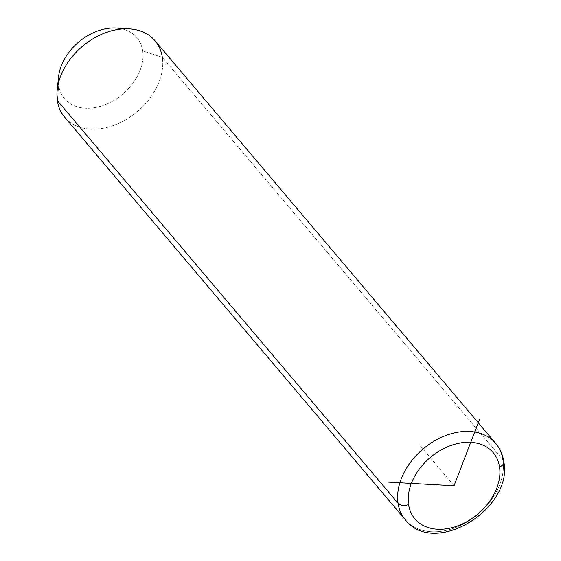 <?xml version="1.0" encoding="UTF-8"?>
<svg xmlns="http://www.w3.org/2000/svg" width="561" height="561" viewBox="0 0 561 561"><rect width="100%" height="100%" fill="white"/><g stroke="black" fill="none" stroke-linecap="round" stroke-linejoin="round"><path stroke-width="0.42" stroke-dasharray="2.81 2.1" d="M116.365 28.05A47.341 34.109 -40.2 0 1 142.655 50.827A47.341 34.109 -40.2 0 1 106.064 104.374A47.341 34.109 -40.2 0 1 58.695 85.447L57.376 100.622L58.695 85.447A47.341 34.109 -40.2 0 1 58.54 76.976M58.428 83.035A47.341 34.109 139.8 0 0 58.695 85.447A47.341 34.109 139.8 0 0 106.064 104.374A47.341 34.109 139.8 0 0 142.655 50.827L162.332 57.348L142.655 50.827A47.341 34.109 139.8 0 0 122.354 28.941M57.376 100.622A59.171 42.636 139.8 0 0 116.597 124.29A59.171 42.636 139.8 0 0 162.332 57.348L503 459.95L162.332 57.348A59.171 42.636 -40.2 0 1 127.382 118.785A59.171 42.636 -40.2 0 1 64.683 117.207M155.025 40.764A59.171 42.636 -40.2 0 1 162.332 57.348M405.358 519.816A59.171 42.636 139.8 0 0 468.049 521.386A59.171 42.636 139.8 0 0 503 459.95A59.171 42.636 -40.2 0 1 468.049 521.386A59.171 42.636 -40.2 0 1 405.358 519.816M495.7 443.365A59.171 42.636 -40.2 0 1 503 459.95A7.889 4.993 171.5 0 1 503.806 461.675M454.059 485.763L418.723 444.003"/><path stroke-width="0.84" d="M57.194 90.041L58.54 76.976A47.341 34.109 -40.2 0 1 116.365 28.05L129.472 28.877A59.171 42.636 139.8 0 0 57.194 90.041A59.171 42.636 139.8 0 0 57.376 100.622A59.171 42.636 -40.2 0 1 92.327 39.186A59.171 42.636 -40.2 0 1 155.025 40.764L495.7 443.365A59.171 42.636 139.8 0 0 433.001 441.795A59.171 42.636 139.8 0 0 398.051 503.231L57.376 100.622L398.051 503.231A59.171 42.636 139.8 0 0 405.358 519.816A59.171 42.636 -40.2 0 1 398.051 503.231A7.889 4.993 -8.5 0 0 408.583 504.521A51.282 36.956 -40.2 0 1 448.218 446.507A51.282 36.956 -40.2 0 1 499.535 467.011A51.282 36.956 -40.2 0 1 459.901 525.026A51.282 36.956 -40.2 0 1 408.583 504.521A51.282 36.956 139.8 0 0 459.901 525.026A51.282 36.956 139.8 0 0 499.535 467.011A7.889 4.993 -8.5 0 0 503.806 461.675A7.889 4.993 -8.5 0 0 503 459.95A59.171 42.636 139.8 0 0 495.7 443.365C500.054 448.583 502.761 454.683 503.806 461.675A7.889 4.993 171.5 0 1 499.535 467.011A51.282 36.956 139.8 0 0 448.218 446.507A51.282 36.956 139.8 0 0 408.583 504.521A7.889 4.993 171.5 0 1 398.051 503.231A59.171 42.636 -40.2 0 1 433.001 441.795A59.171 42.636 -40.2 0 1 495.7 443.365M162.332 57.348A59.171 42.636 139.8 0 0 129.472 28.877M122.354 28.941A47.341 34.109 139.8 0 0 78.638 42.096A47.341 34.109 139.8 0 0 58.428 83.035M503.806 461.675C513.441 508.701 434.459 557.494 405.358 519.816L64.683 117.207A59.171 42.636 -40.2 0 1 57.376 100.622M479.718 418.927L454.059 485.763L388.352 482.13"/></g></svg>
